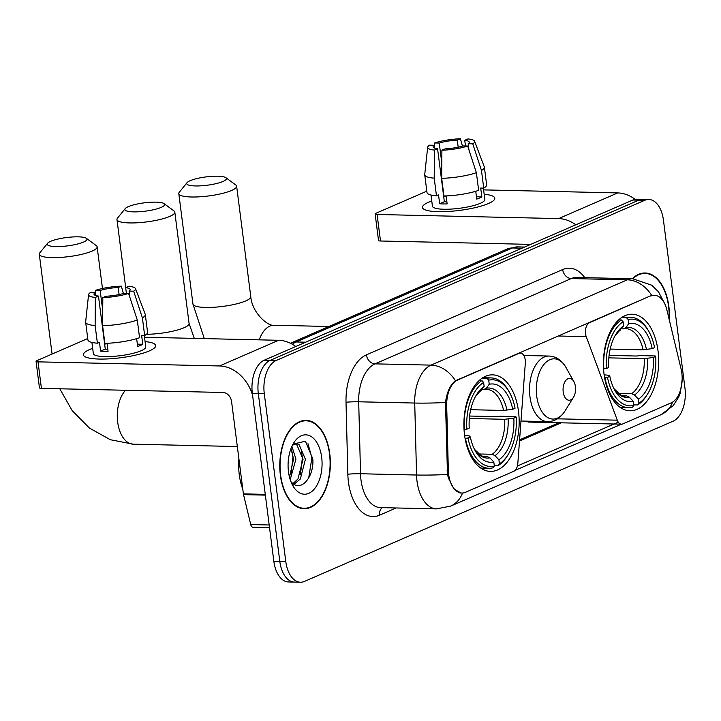 <?xml version="1.0" encoding="UTF-8"?>
<svg xmlns="http://www.w3.org/2000/svg" width="721" height="721" viewBox="0 0 721 721"><rect width="100%" height="100%" fill="white"/><g stroke="black" fill="none" stroke-linecap="round" stroke-linejoin="round"><path stroke-width="1.08" d="M650.82 296.052A24.604 14.078 91.3 0 1 654.434 295.322A24.604 14.078 91.3 0 1 666.88 309.886L681.093 369.017A24.604 14.078 91.3 0 1 681.832 373.063A24.604 14.078 91.3 0 1 671.143 402.895L622.809 423.903A9.112 5.209 -88.7 0 1 621.466 424.173A9.112 5.209 -88.7 0 1 617.275 420.172L586.227 336.644A9.112 5.209 -88.7 0 1 585.533 333.751A9.112 5.209 -88.7 0 1 589.499 322.702L650.081 296.034M518.507 411.394A48.289 27.632 91.3 0 0 492.614 374.848A48.289 27.632 91.3 0 0 464.54 434.853A48.289 27.632 91.3 0 0 490.433 471.399A48.289 27.632 91.3 0 0 518.507 411.394M658.012 350.767A48.289 27.632 91.3 0 0 632.119 314.221A48.289 27.632 91.3 0 0 604.045 374.226A48.289 27.632 91.3 0 0 629.938 410.772A48.289 27.632 91.3 0 0 658.012 350.767M465.451 492.299L513.785 471.291A9.112 5.209 -88.7 0 0 517.822 463.396L525.321 363.114A9.112 5.209 -88.7 0 0 520.355 353.065A9.112 5.209 -88.7 0 0 519.021 353.335L457.7 379.985A24.604 14.078 91.3 0 0 446.687 405.59L448.327 470.173A24.604 14.078 91.3 0 0 461.837 493.029A24.604 14.078 91.3 0 0 465.451 492.299M526.618 421.154A9.112 5.209 91.3 0 0 528.835 422.082L621.466 424.173M669.34 320.124A44.188 25.28 91.3 0 0 668.854 306.434A44.188 25.28 91.3 0 0 645.16 272.989A44.188 25.28 91.3 0 0 632.272 278.73M642.79 273.385A44.188 25.28 91.3 0 0 642.159 273.223M329.767 453.806A44.188 25.28 91.3 0 0 306.074 420.361A44.188 25.28 91.3 0 0 280.379 475.265A44.188 25.28 91.3 0 0 304.073 508.711A44.188 25.28 91.3 0 0 329.767 453.806M303.703 420.758A44.188 25.28 91.3 0 0 303.081 420.595M461.152 493.137L453.897 488.919L448.39 477.978L447.489 474.454L445.488 402.489C446.912 392.026 450.237 384.78 455.456 380.769L650.333 295.925L654.163 295.195M648.783 199.474L636.832 199.203A27.335 15.637 91.3 0 0 632.822 200.014L264.21 360.221A27.335 15.637 91.3 0 0 252.332 393.369L273.836 561.271L279.811 561.407A27.335 15.637 91.3 0 0 294.465 582.09A27.335 15.637 91.3 0 1 279.811 561.407L258.307 393.504L279.811 561.407L285.786 561.542A27.335 15.637 91.3 0 0 300.45 582.226A27.335 15.637 91.3 0 0 304.46 581.414L673.072 421.208A27.335 15.637 91.3 0 0 684.95 388.06L663.446 220.157A27.335 15.637 91.3 0 0 648.783 199.474A27.335 15.637 91.3 0 0 644.772 200.285L276.161 360.491A27.335 15.637 91.3 0 0 264.283 393.639L285.786 561.542M264.21 360.221L270.186 360.356A27.335 15.637 91.3 0 0 258.307 393.504A27.335 15.637 91.3 0 1 270.186 360.356L638.797 200.15L270.186 360.356L276.161 360.491M642.808 199.338A27.335 15.637 91.3 0 0 638.797 200.15A27.335 15.637 91.3 0 1 642.808 199.338M621.412 424.173L515.091 470.38M618.285 422.155L517.399 466M301.09 508.332A44.188 25.28 91.3 0 0 301.729 508.206M273.836 561.271A27.335 15.637 91.3 0 0 288.49 581.955L300.45 582.226M669.124 319.223A43.738 25.019 91.3 0 0 668.592 306.542A43.738 25.019 91.3 0 0 645.151 273.439A43.738 25.019 91.3 0 0 632.795 278.739M428.752 202.15A36.447 7.634 172.7 0 1 431.753 200.97A36.447 7.634 172.7 0 0 428.752 202.15A36.447 7.634 172.7 0 0 425.426 209.937A36.447 7.634 172.7 0 0 455.176 210.911A36.447 7.634 172.7 0 0 488.514 203.502A36.447 7.634 172.7 0 1 448.435 211.451A36.447 7.634 172.7 0 1 422.479 207.459A36.447 7.634 172.7 0 1 428.752 202.15M484.17 194.255A36.447 7.634 172.7 0 1 492.56 201.339A36.447 7.634 172.7 0 1 488.514 203.502A36.447 7.634 172.7 0 0 494.777 198.194A36.447 7.634 172.7 0 0 484.17 194.255M635.156 199.32A36.447 28.894 -113.5 0 0 617.699 192.922L483.611 189.884M575.818 224.79A36.447 28.894 -113.5 0 0 558.64 218.589L377.101 214.479L380.499 240.994L530.71 244.392M380.499 240.994A4.551 0.955 172.7 0 1 378.525 240.463L375.136 213.957A4.551 0.955 -7.3 0 1 375.911 213.29L426.823 191.164M375.136 213.957A4.551 0.955 -7.3 0 0 377.101 214.479M443.739 196.887A18.223 3.821 -7.3 0 1 446.029 196.085L446.011 195.923M441.802 163.063L439.242 143.064A18.223 3.821 172.7 0 1 457.285 140.135L458.186 147.183M465.487 145.993L464.757 140.298A18.223 3.821 172.7 0 1 469.236 142.19A18.223 3.821 172.7 0 1 468.172 143.722L468.974 150.022M483.385 188.127L484.836 199.465A26.425 5.534 172.7 0 1 480.294 203.313A26.425 5.534 172.7 0 1 451.238 209.081A26.425 5.534 172.7 0 1 432.42 206.179L430.996 195.021M464.757 140.298L467.884 138.937A23.685 4.966 172.7 0 1 474.598 141.253L484.305 166.884A30.066 6.3 172.7 0 1 484.377 167.191L486.639 184.864A30.066 6.3 172.7 0 1 483.737 188.127L480.709 188.064L481.835 196.896A26.425 5.534 172.7 0 1 479.618 198.014A26.425 5.534 172.7 0 1 476.743 199.113L475.743 191.281M446.885 201.916A18.223 3.821 -7.3 0 1 444.352 201.727L437.566 148.706L434.43 150.067L434.213 178.15L436.475 195.824L438.539 194.922L439.675 203.764A26.425 5.534 172.7 0 0 447.146 203.926L446.119 195.923M478.645 190.344A30.066 6.3 172.7 0 1 443.947 195.986L441.685 178.312L441.901 150.229L445.037 148.868A18.223 3.821 172.7 0 0 463.08 145.939L467.677 146.039L476.374 172.67L478.645 190.344M436.475 195.824A30.066 6.3 172.7 0 1 426.994 192.507L424.732 174.833A30.066 6.3 172.7 0 1 424.732 174.518L427.661 147.264A23.685 4.966 172.7 0 1 429.554 145.173L434.15 145.281L434.502 148.039M483.737 188.127L481.466 170.453L472.769 143.83L468.172 143.722M484.377 167.191A30.066 6.3 172.7 0 1 481.466 170.453M476.374 172.67A30.066 6.3 172.7 0 1 441.685 178.312M434.213 178.15A30.066 6.3 172.7 0 1 424.732 174.833M474.598 141.253A23.685 4.966 172.7 0 1 472.769 143.83M467.677 146.039A23.685 4.966 172.7 0 1 441.901 150.229M434.43 150.067A23.685 4.966 172.7 0 1 427.661 147.264M437.566 148.706A18.223 3.821 172.7 0 1 433.087 146.814A18.223 3.821 172.7 0 1 434.15 145.281M439.242 143.064L434.646 142.965L434.357 146.913M434.646 142.965A23.685 4.966 172.7 0 1 460.413 138.774L457.285 140.135M462.485 146.12L460.413 138.774M446.029 196.085L443.631 196.031M481.835 196.896L476.446 196.779M444.352 201.727L439.675 203.764M280.64 475.157A43.738 25.019 91.3 0 0 304.082 508.26A43.738 25.019 91.3 0 0 329.515 453.915A43.738 25.019 91.3 0 0 306.065 420.812A43.738 25.019 91.3 0 0 280.64 475.157M238.894 458.718A45.558 26.064 91.3 0 0 239.273 474.688A45.558 26.064 91.3 0 0 242.806 489.289M291.906 446.362L295.943 459.07L290.212 479.645M290.987 448.561L293.573 459.016L289.491 477.149M292.474 445.181L296.358 443.739L299.044 444.524L305.434 459.286L300.315 479.041L293.988 484.242M295.168 443.857L296.673 444.469L303.063 459.232L297.944 478.987L292.996 483.575M290.914 481.619A20.594 11.779 91.3 0 0 291.996 482.728C301.459 492.524 314.446 476.049 312.77 458.772L305.461 441.234L293.204 444.028M321.674 457.321A29.705 16.998 91.3 0 0 293.699 442.991A29.705 16.998 91.3 0 0 288.481 471.75A29.705 16.998 91.3 0 0 292.744 485.539A29.705 16.998 91.3 0 0 313.058 490.37A29.705 16.998 91.3 0 0 321.674 457.321M292.167 484.467L293.708 486.621L292.059 484.242M307.984 443.721L311.896 457.826L308.678 478.086M301.27 450.508L302.405 457.61L300.468 474.391M291.78 450.292L292.924 457.402L290.987 474.184M190.146 180.701A20.044 4.2 -7.3 0 0 187.045 182.665A20.044 4.2 -7.3 0 0 198.951 185.919A20.044 4.2 -7.3 0 0 223.023 181.449A20.044 4.2 -7.3 0 0 225.889 177.69A20.044 4.2 -7.3 0 0 210.099 176.474A20.044 4.2 -7.3 0 0 190.146 180.701M225.889 177.69L235.794 184.991A29.155 6.11 172.7 0 1 236.632 186.207A29.155 6.11 172.7 0 1 231.621 190.452A29.155 6.11 172.7 0 1 199.564 196.815A29.155 6.11 172.7 0 1 178.799 193.616A29.155 6.11 172.7 0 1 179.304 192.228L187.045 182.665M621.493 317.637L626.495 317.745L628.216 319.556A43.368 24.811 91.3 0 1 649.035 331.822A43.368 24.811 91.3 0 1 654.56 347.603L652.208 348.622A39.177 22.414 91.3 0 0 628.739 323.648L625.864 327.613L623.395 328.857L621.502 328.812M610.164 349.081L643.096 349.829L652.208 348.622M609.083 355.408L636.967 356.039L639.239 355.597L655.227 355.958L655.695 356.435A43.368 24.811 91.3 0 1 647.629 393.954L646.836 395.234A45.189 25.857 91.3 0 1 637.661 404.959L633.768 404.869M604.973 377.795A45.189 25.857 91.3 0 0 628.514 407.644A45.189 25.857 91.3 0 0 632.569 407.176L633.84 405.427A43.368 24.811 91.3 0 1 607.488 377.389L604.586 377.786M603.54 368.954L606.361 368.548A43.368 24.811 91.3 0 1 623.124 321.773L621.403 319.962A45.189 25.857 91.3 0 0 603.837 368.963M621.403 319.962L618.663 319.899M649.035 331.822L648.296 330.497A45.189 25.857 91.3 0 0 630.551 317.276A45.189 25.857 91.3 0 0 626.495 317.745M607.488 377.389L609.849 376.362A39.177 22.414 91.3 0 0 614.761 390.205A39.177 22.414 91.3 0 0 633.317 401.345L633.84 405.427M623.124 321.773L623.647 325.856A39.177 22.414 91.3 0 0 616.031 334.075A39.177 22.414 91.3 0 0 608.713 367.53L606.361 368.548M628.739 323.648L628.216 319.556M633.317 401.345L629.406 397.226L626.603 395.856L622.232 395.757M604.126 374.83L608.785 375.271L609.849 376.362M620.772 329.821A35.05 20.053 91.3 0 0 615.121 335.625L623.647 325.856M643.096 349.829A33.716 19.287 91.3 0 0 625.756 328.659L623.395 328.857M637.661 404.959L638.932 403.219A43.368 24.811 91.3 0 0 647.629 393.954M638.932 403.219L638.409 399.128A39.177 22.414 91.3 0 0 653.334 357.463L655.695 356.435M617.897 393.333L631.695 393.648L634.498 395.009L638.409 399.128M653.334 357.463L644.232 358.661L608.83 357.859M50.65 241.328A20.044 4.2 -7.3 0 0 47.55 243.301A20.044 4.2 -7.3 0 0 59.455 246.546A20.044 4.2 -7.3 0 0 83.519 242.076A20.044 4.2 -7.3 0 0 86.385 238.327A20.044 4.2 -7.3 0 0 70.595 237.11A20.044 4.2 -7.3 0 0 50.65 241.328M86.385 238.327L96.299 245.627A29.155 6.11 172.7 0 1 97.137 246.834A29.155 6.11 172.7 0 1 92.117 251.079A29.155 6.11 172.7 0 1 60.059 257.442A29.155 6.11 172.7 0 1 39.294 254.243A29.155 6.11 172.7 0 1 39.799 252.864L47.55 243.301M481.988 378.264L486.99 378.381L488.712 380.192A43.368 24.811 91.3 0 1 509.531 392.449A43.368 24.811 91.3 0 1 515.055 408.23L512.703 409.258A39.177 22.414 91.3 0 0 489.235 384.275L486.36 388.24L483.89 389.484L482.007 389.439M470.66 409.708L503.591 410.456L512.703 409.258M469.578 416.035L497.463 416.666L499.734 416.224L515.722 416.594L516.191 417.071A43.368 24.811 91.3 0 1 508.125 454.581L507.332 455.87A45.189 25.857 91.3 0 1 498.166 465.595L494.264 465.505M465.469 438.431A45.189 25.857 91.3 0 0 489.009 468.271A45.189 25.857 91.3 0 0 493.074 467.803L494.336 466.063A43.368 24.811 91.3 0 1 467.992 438.017L465.081 438.422M464.045 429.59L466.857 429.184A43.368 24.811 91.3 0 1 483.62 382.4L481.898 380.589A45.189 25.857 91.3 0 0 464.342 429.59M481.898 380.589L479.168 380.526M509.531 392.449L508.792 391.124A45.189 25.857 91.3 0 0 491.055 377.912A45.189 25.857 91.3 0 0 486.99 378.381M467.992 438.017L470.344 436.998A39.177 22.414 91.3 0 0 475.256 450.832A39.177 22.414 91.3 0 0 493.813 461.972L494.336 466.063M483.62 382.4L484.142 386.492A39.177 22.414 91.3 0 0 476.527 394.711A39.177 22.414 91.3 0 0 469.218 428.157L466.857 429.184M489.235 384.275L488.712 380.192M493.813 461.972L489.91 457.853L487.099 456.492L482.728 456.393M464.621 435.457L469.281 435.908L470.344 436.998M475.608 396.271L484.142 386.492M503.591 410.456A33.716 19.287 91.3 0 0 486.26 389.286L483.89 389.484M498.166 465.595L499.428 463.846A43.368 24.811 91.3 0 0 508.125 454.581M499.428 463.846L498.905 459.755A39.177 22.414 91.3 0 0 513.83 418.09L516.191 417.071M478.393 453.969L492.191 454.275L495.003 455.645L498.905 459.755M513.83 418.09L504.727 419.298L469.335 418.495M128.329 206.639A20.044 4.2 -7.3 0 0 125.229 208.603A20.044 4.2 -7.3 0 0 137.134 211.848A20.044 4.2 -7.3 0 0 161.198 207.378A20.044 4.2 -7.3 0 0 164.073 203.628A20.044 4.2 -7.3 0 0 148.283 202.412A20.044 4.2 -7.3 0 0 128.329 206.639M164.073 203.628L173.977 210.929A29.155 6.11 172.7 0 1 174.815 212.136A29.155 6.11 172.7 0 1 169.805 216.39A29.155 6.11 172.7 0 1 137.747 222.753A29.155 6.11 172.7 0 1 116.973 219.554A29.155 6.11 172.7 0 1 117.478 218.166L125.229 208.603M563.209 391.972A10.932 6.255 91.3 0 0 573.501 397.244A10.932 6.255 91.3 0 0 575.43 386.654A10.932 6.255 91.3 0 0 573.862 381.58A10.932 6.255 91.3 0 0 566.382 379.805A10.932 6.255 91.3 0 0 563.209 391.972M89.665 349.523A36.447 7.634 172.7 0 1 92.676 348.342A36.447 7.634 172.7 0 0 89.665 349.523A36.447 7.634 172.7 0 0 86.34 357.31A36.447 7.634 172.7 0 0 116.099 358.283A36.447 7.634 172.7 0 0 149.427 350.875A36.447 7.634 172.7 0 1 109.358 358.833A36.447 7.634 172.7 0 1 83.402 354.831A36.447 7.634 172.7 0 1 89.665 349.523M145.092 341.628A36.447 7.634 172.7 0 1 153.474 348.712A36.447 7.634 172.7 0 1 149.427 350.875A36.447 7.634 172.7 0 0 155.7 345.566A36.447 7.634 172.7 0 0 145.092 341.628M295.799 346.495A36.447 28.894 -113.5 0 0 278.621 340.294L144.533 337.257M252.575 395.288A36.447 28.894 -113.5 0 0 219.563 365.962L38.024 361.852L41.421 388.367L222.951 392.476A9.112 7.228 66.5 0 1 231.558 401.48L243.392 493.876L265.265 494.372M41.421 388.367A4.551 0.955 172.7 0 1 39.448 387.835L36.05 361.329A4.551 0.955 -7.3 0 1 36.834 360.662L87.746 338.537M36.05 361.329A4.551 0.955 -7.3 0 0 38.024 361.852M269.528 527.637L253.026 527.258A4.551 2.605 -88.7 0 1 250.728 524.564L243.536 494.633A4.551 2.605 -88.7 0 1 243.392 493.876M104.653 344.259A18.223 3.821 -7.3 0 1 106.951 343.466L106.924 343.295M102.715 310.436L100.156 290.446A18.223 3.821 172.7 0 1 118.199 287.508L119.1 294.565M126.4 293.366L125.67 287.679A18.223 3.821 172.7 0 1 130.15 289.563A18.223 3.821 172.7 0 1 129.086 291.095L129.897 297.394M144.299 335.499L145.759 346.837A26.425 5.534 172.7 0 1 141.217 350.685A26.425 5.534 172.7 0 1 112.161 356.453A26.425 5.534 172.7 0 1 93.342 353.551L91.909 342.394M116.973 219.554L125.697 287.661L128.807 286.318A23.685 4.966 172.7 0 1 135.512 288.625L145.218 314.257A30.066 6.3 172.7 0 1 145.3 314.563L147.562 332.237A30.066 6.3 172.7 0 1 144.651 335.508L141.622 335.436L142.758 344.268A26.425 5.534 172.7 0 1 140.532 345.386A26.425 5.534 172.7 0 1 137.666 346.486L136.657 338.654M107.808 349.297A18.223 3.821 -7.3 0 1 105.275 349.099L98.48 296.079L95.352 297.44L95.127 325.522L97.398 343.196L99.462 342.295L100.589 351.136A26.425 5.534 172.7 0 0 108.06 351.298L107.032 343.295M139.559 337.716A30.066 6.3 172.7 0 1 104.869 343.358L102.598 325.685L102.824 297.602L105.951 296.241A18.223 3.821 172.7 0 0 123.994 293.312L128.59 293.411L137.296 320.043L139.559 337.716M97.398 343.196A30.066 6.3 172.7 0 1 87.917 339.879L85.646 322.206A30.066 6.3 172.7 0 1 85.646 321.89L88.575 294.637A23.685 4.966 172.7 0 1 90.467 292.555L95.064 292.654L95.415 295.412M144.651 335.508L142.388 317.835L133.682 291.203L129.086 291.095M145.3 314.563A30.066 6.3 172.7 0 1 142.388 317.835M137.296 320.043A30.066 6.3 172.7 0 1 102.598 325.685M95.127 325.522A30.066 6.3 172.7 0 1 85.646 322.206M135.512 288.625A23.685 4.966 172.7 0 1 133.682 291.203M128.59 293.411A23.685 4.966 172.7 0 1 102.824 297.602M95.352 297.44A23.685 4.966 172.7 0 1 88.575 294.637M98.48 296.079A18.223 3.821 172.7 0 1 94 294.195A18.223 3.821 172.7 0 1 95.064 292.654M100.156 290.446L95.56 290.338L95.271 294.285M95.56 290.338A23.685 4.966 172.7 0 1 121.335 286.147L118.199 287.508M123.399 293.492L121.335 286.147M106.951 343.466L104.545 343.412M142.758 344.268L137.369 344.151M105.275 349.099L100.589 351.136M588.76 322.693L589.499 322.702M518.282 353.317L519.021 353.335M457.7 379.985L456.961 379.976M446.687 405.59L445.344 405.562M448.327 470.173L446.984 470.146M557.432 418.82L617.275 420.172M558.117 336.004L586.227 336.644M396.18 507.963L379.552 515.191A9.112 7.228 66.5 0 1 382.274 507.647M379.552 515.191A45.558 26.064 -88.7 0 1 348.441 482.07A45.558 26.064 -88.7 0 1 347.846 474.229L346.017 402.264A45.558 26.064 -88.7 0 1 366.403 354.849L562.677 269.555A45.558 26.064 -88.7 0 1 584.794 277.657M447.489 474.454A31.886 2.19 178.5 0 1 416.549 475.022L360.527 473.751A36.447 20.855 91.3 0 0 360.996 480.024A36.447 20.855 91.3 0 0 380.544 507.611L436.575 508.882A36.447 20.855 -88.7 0 1 417.026 481.295A36.447 20.855 -88.7 0 1 416.549 475.022L414.728 403.048A36.447 20.855 -88.7 0 1 431.041 365.123L627.306 279.82A31.886 25.289 66.5 0 1 651.721 295.466M462.522 493.02A31.886 25.289 66.5 0 1 450.67 506.106L660.941 414.719A31.886 25.289 -113.5 0 0 672.603 402.111M455.456 380.769A31.886 25.289 -113.5 0 0 431.041 365.123L375.01 363.862A36.447 20.855 91.3 0 0 358.697 401.786L360.527 473.751A9.112 0.622 -1.5 0 0 347.846 474.229M445.488 402.489A31.886 2.19 178.5 0 1 414.728 403.048L358.697 401.786A9.112 0.622 -1.5 0 0 346.017 402.264M562.677 269.555A9.112 7.228 66.5 0 0 571.275 278.558L627.306 279.82A36.447 20.855 -88.7 0 1 632.659 278.739L576.629 277.468A36.447 20.855 91.3 0 0 571.275 278.558L375.01 363.862A9.112 7.228 66.5 0 1 366.403 354.849M644.772 200.285L632.822 200.014M264.283 393.639L252.332 393.369M519.499 440.991L561.317 422.812M290.41 343.25L507.359 248.943L517.714 246.897A36.447 20.855 91.3 0 0 512.361 247.979L521.95 248.204M507.359 248.943A18.223 14.447 66.5 0 1 512.361 247.979L296.106 341.97L305.704 342.187M291.104 342.935A18.223 14.447 66.5 0 1 296.106 341.97A36.447 20.855 91.3 0 0 292.356 344.268M558.64 218.589L617.699 192.922M204.295 338.609L192.949 304.073A29.155 6.11 -7.3 0 0 213.713 307.272A29.155 6.11 -7.3 0 0 245.771 300.909A29.155 6.11 -7.3 0 0 250.782 296.664C252.053 313.175 268.572 326.82 274.142 325.252A29.155 16.682 -88.7 0 0 269.861 326.126A29.155 16.682 -88.7 0 0 259.245 339.852M626.603 395.856A33.716 19.287 91.3 0 1 624.233 396.063L620.871 395.27L613.913 388.601A35.05 20.053 91.3 0 0 629.406 397.226M646.494 349.559A35.05 20.053 91.3 0 0 625.864 327.613M634.498 395.009A35.05 20.053 91.3 0 0 647.62 358.4M631.695 393.648A33.716 19.287 91.3 0 0 644.232 358.661M237.326 446.533L133.322 444.181A29.155 16.682 -88.7 0 1 117.685 422.118A29.155 16.682 -88.7 0 1 125.553 390.268M487.099 456.492A33.716 19.287 91.3 0 1 484.728 456.69L481.367 455.897L474.418 449.237A35.05 20.053 91.3 0 0 489.91 457.853M481.277 390.449A35.05 20.053 91.3 0 0 475.617 396.253M506.989 410.195A35.05 20.053 91.3 0 0 486.36 388.24M495.003 455.645A35.05 20.053 91.3 0 0 508.116 419.027M492.191 454.275A33.716 19.287 91.3 0 0 504.727 419.298M146.426 334.292A29.155 6.11 -7.3 0 0 184.062 327.731A29.155 6.11 -7.3 0 0 189.082 323.486L194.291 338.383M523.779 355.471L549.042 356.048C556.197 356.435 561.884 360.311 566.093 367.647A30.129 17.241 91.3 0 0 545.473 362.744A30.129 17.241 91.3 0 0 536.739 396.271A30.129 17.241 91.3 0 0 565.111 410.808L573.501 397.244M549.042 356.048A32.796 18.764 91.3 0 0 529.971 396.802A32.796 18.764 91.3 0 0 547.554 421.632C554.728 421.56 560.577 417.955 565.111 410.808M219.563 365.962L278.621 340.294M265.364 495.12L243.536 494.633M250.728 524.564L269.185 524.978M654.434 295.322L652.703 295.277M461.837 493.029L459.908 492.984M518.94 353.038L520.355 353.065M436.575 508.882L450.67 506.106M664.591 303.469L658.489 291.78L651.64 285.165L632.659 278.739M682.147 379.688L680.227 393.152L678.794 396.856L673.198 405.68L660.941 414.719M519.58 439.864L558.937 422.758M517.714 246.897L524.6 247.051M641.528 273.358L645.151 273.439M300.468 508.179L304.082 508.26M302.441 420.731L306.065 420.812M192.949 304.073L178.799 193.616M620.267 407.455L628.514 407.644M622.313 317.096L630.551 317.276M250.782 296.664L236.632 186.207M328.929 326.496L274.142 325.252M52.074 354.038L39.294 254.243M480.772 468.082L489.009 468.271M482.809 377.723L491.055 377.912M102.472 288.49L97.137 246.834M133.322 444.181L110.367 439.729L89.413 428.085L72.118 410.564L59.798 388.781M520.986 421.028L547.554 421.632M573.862 381.58L566.093 367.647M189.082 323.486L174.815 212.136"/></g></svg>
